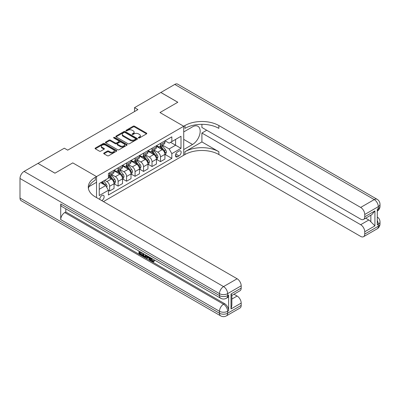<?xml version="1.0" encoding="UTF-8"?>
<svg xmlns="http://www.w3.org/2000/svg" width="400" height="400" viewBox="0 0 400 400"><rect width="100%" height="100%" fill="white"/><g stroke="black" fill="none" stroke-linecap="round" stroke-linejoin="round"><path stroke-width="0.6" d="M138.52 137.96A0.66 0.38 0 0 0 139.45 137.96L146.525 133.875A0.94 0.545 0 0 0 146.805 133.49A0.94 0.545 0 0 0 146.525 133.105L134.54 126.185A0.94 0.545 0 0 0 133.205 126.185L126.13 130.27A0.66 0.38 0 0 0 125.94 130.54A0.66 0.38 0 0 0 126.13 130.81A0.66 0.38 0 0 0 127.065 130.81L127.98 130.28A3.015 1.74 0 0 1 132.24 130.28L133.24 130.86A3.015 1.74 0 0 1 134.125 132.09A3.015 1.74 0 0 1 133.24 133.32L132.325 133.85A0.66 0.38 0 0 0 132.13 134.115A0.66 0.38 0 0 0 132.325 134.385A0.66 0.38 0 0 0 133.255 134.385L134.175 133.855A3.015 1.74 0 0 1 138.435 133.855L139.435 134.435A3.015 1.74 0 0 1 140.315 135.665A3.015 1.74 0 0 1 139.435 136.895L138.52 137.425A0.66 0.38 0 0 0 138.325 137.695A0.66 0.38 0 0 0 138.52 137.96L138.52 137.425M101.75 200.6A3.07 1.775 120 0 0 101.96 200.49A3.07 1.775 120 0 0 103.97 197.785A3.07 1.775 120 0 0 103.5 195.325A3.07 1.775 120 0 0 101.96 195.475A3.07 1.775 120 0 0 99.8 199.475M103.97 153.025A0.94 0.545 0 0 0 103.695 153.41A0.94 0.545 0 0 0 103.97 153.795L107.335 155.735A0.94 0.545 0 0 0 108.665 155.735L116.525 151.2A0.94 0.545 0 0 0 116.8 150.815A0.94 0.545 0 0 0 116.525 150.43L104.535 143.51A0.94 0.545 0 0 0 103.205 143.51L95.345 148.045A0.94 0.545 0 0 0 95.07 148.43A0.94 0.545 0 0 0 95.345 148.815L99.41 151.16A0.94 0.545 0 0 0 100.74 151.16L104.105 149.22A0.94 0.545 0 0 0 104.38 148.835A0.94 0.545 0 0 0 104.105 148.45L102.09 147.285A2.52 1.455 0 0 1 101.35 146.255A2.52 1.455 0 0 1 102.905 144.915A2.52 1.455 0 0 1 105.65 145.23L113.545 149.785A2.52 1.455 0 0 1 114.28 150.815A2.52 1.455 0 0 1 112.725 152.16A2.52 1.455 0 0 1 109.98 151.84L108.665 151.085A0.94 0.545 0 0 0 107.335 151.085L103.97 153.025L103.97 153.795L107.335 151.865L107.335 151.085M20 198.06L219.48 313.23A5.755 3.325 120 0 0 220.67 315.865L21.19 200.695A5.755 3.325 -60 0 1 20 198.06L20 178.475A5.755 3.325 -60 0 1 24.07 171.425L37.98 163.395L54.945 173.185L72.785 162.885L54.975 173.165L38.015 163.415M38.015 163.375L64.305 148.195L67.7 150.155L137.925 109.61L134.53 107.65L160.82 92.47L177.785 102.265L159.975 112.545L183.72 126.255L96.535 176.595L72.785 162.885L96.535 176.595L95.315 177.3A23.99 13.85 0 0 0 88.285 187.09A23.99 13.85 0 0 0 95.315 196.885L237.12 278.755A5.755 3.325 60 0 1 241.19 285.805L227.62 293.64L227.62 295.6L228.64 295.015A5.755 3.325 60 0 1 227.445 297.65L226.425 298.235A5.755 3.325 -120 0 0 227.62 295.6A5.755 3.325 0 0 1 219.48 295.6L219.48 293.64L20 178.475M128.045 143.775A0.94 0.545 0 0 0 129.38 143.775L137.235 139.24A0.94 0.545 0 0 0 137.51 138.855A0.94 0.545 0 0 0 137.235 138.47L125.25 131.55A0.94 0.545 0 0 0 123.915 131.55L116.06 136.085A0.94 0.545 0 0 0 115.78 136.47A0.94 0.545 0 0 0 116.06 136.855L128.045 143.775M114.025 138.105A0.66 0.38 0 0 1 114.695 138.195L126.87 145.225L119.02 149.755A0.94 0.545 0 0 1 117.69 149.755L105.7 142.835L105.7 142.065A0.94 0.545 0 0 0 105.425 142.45A0.94 0.545 0 0 0 105.7 142.835M105.7 142.065L109.065 140.125A0.94 0.545 0 0 1 110.395 140.125L115.26 142.93A0.94 0.545 0 0 0 116.59 142.93L118.82 141.645A0.94 0.545 0 0 0 119.1 141.26A0.94 0.545 0 0 0 118.82 140.875L113.76 137.95A0.66 0.38 0 0 1 113.565 137.685A0.66 0.38 0 0 1 113.975 137.33A0.66 0.38 0 0 1 114.695 137.415L126.88 144.45A0.94 0.545 0 0 1 127.155 144.835A0.94 0.545 0 0 1 126.88 145.22L126.88 144.45M179.04 151.055L177.545 151.915A2.975 1.715 120 0 0 175.605 154.535A2.975 1.715 120 0 0 176.06 156.92A2.975 1.715 120 0 0 177.545 156.775L179.04 155.91A2.975 1.715 120 0 0 180.985 153.29A2.975 1.715 120 0 0 180.525 150.905A2.975 1.715 120 0 0 179.04 151.055M96.535 197.59L96.535 176.595L96.535 182.275L88.965 186.645M103.455 201.585L184.94 154.54A23.99 13.85 180 0 1 218.865 154.54L360.675 236.41A5.755 3.325 -120 0 0 363.55 236.695A5.755 3.325 -120 0 0 364.745 234.06L378.315 226.225L378.315 224.27L377.295 224.855L377.295 209.185L378.315 208.6L378.315 206.64L364.745 214.475L364.745 216.785L374.92 210.91L374.92 225.875L370.85 221.805L370.85 215.205M160.855 92.45L177.82 102.245L159.975 112.545L183.72 126.255L183.72 155.245L183.72 149.565L192.54 144.475A10.795 6.23 120 0 0 199.595 134.96A10.795 6.23 120 0 0 197.94 126.31A10.795 6.23 120 0 0 192.54 126.845L183.72 131.935L183.72 126.255L184.94 125.55A23.99 13.85 180 0 1 218.865 125.55L360.675 207.425L374.245 199.59L174.765 84.42L160.855 92.49M165.03 140.77L169.135 143.14L171.845 141.575L171.845 136.835L108.41 173.46L108.41 178.2L99.25 183.49L99.25 195.555L108.41 190.265L108.41 195.005L171.845 158.38L171.845 153.64L169.135 148.94L162.385 145.045M171.845 141.575L181.005 136.285L181.005 148.35L171.845 153.64M134.53 107.65L134.53 111.57M170.56 142.32L175.58 145.215L175.58 139.42L181.005 136.285M169.135 148.94L175.58 145.215L181.005 148.35M99.25 189.285L105.695 185.565L100.675 182.665M108.41 190.305L109.63 191.01L109.63 186.27A3.84 2.215 -120 0 0 106.915 181.57L104.745 180.315M109.63 191.01L114.04 188.465L114.04 183.725A3.84 2.215 -120 0 0 111.325 179.025L108.41 177.34M114.14 183.82L118.11 186.115L118.11 181.375A3.84 2.215 -120 0 0 115.395 176.675L111.5 174.425M118.11 186.115L122.52 183.565L122.52 178.825A3.84 2.215 -120 0 0 119.805 174.125L114.04 170.795M122.62 178.925L126.59 181.215L126.59 176.475A3.84 2.215 -120 0 0 123.88 171.775L119.98 169.525M126.59 181.215L131 178.67L131 173.93A3.84 2.215 -120 0 0 128.29 169.23L122.52 165.9M131.105 174.03L135.075 176.32L135.075 171.58A3.84 2.215 -120 0 0 132.36 166.88L128.46 164.63M135.075 176.32L139.485 173.775L139.485 169.035A3.84 2.215 -120 0 0 136.77 164.335L131 161.005M139.585 169.13L143.555 171.425L143.555 166.685A3.84 2.215 -120 0 0 140.84 161.985L136.945 159.735M143.555 171.425L147.965 168.88L147.965 164.14A3.84 2.215 -120 0 0 145.25 159.435L139.485 156.105M148.065 164.235L152.035 166.525L152.035 161.785A3.84 2.215 -120 0 0 149.32 157.085L145.425 154.835M152.035 166.525L156.445 163.98L156.445 159.24A3.84 2.215 -120 0 0 153.73 154.54L147.965 151.21M156.545 159.34L160.515 161.63L160.515 156.89A3.84 2.215 -120 0 0 157.805 152.19L153.905 149.94M160.515 161.63L164.925 159.085L164.925 154.345A3.84 2.215 -120 0 0 162.215 149.645L156.445 146.315M156.545 145.665L157.805 146.39A3.84 2.215 -120 0 0 159.72 146.58A3.84 2.215 -120 0 0 160.515 144.825L160.515 143.375M148.065 150.565L149.32 151.29A3.84 2.215 -120 0 0 151.24 151.48A3.84 2.215 -120 0 0 152.035 149.72L152.035 148.27M139.585 155.46L140.84 156.185A3.84 2.215 -120 0 0 142.76 156.375A3.84 2.215 -120 0 0 143.555 154.62L143.555 153.17M131.105 160.355L132.36 161.08A3.84 2.215 -120 0 0 134.28 161.27A3.84 2.215 -120 0 0 135.075 159.515L135.075 158.065M122.62 165.255L123.88 165.98A3.84 2.215 -120 0 0 125.795 166.17A3.84 2.215 -120 0 0 126.59 164.41L126.59 162.96M114.14 170.15L115.395 170.875A3.84 2.215 -120 0 0 117.315 171.065A3.84 2.215 -120 0 0 118.11 169.31L118.11 167.86M165.03 154.44L171.845 158.38M159.72 146.58L164.13 144.035A3.84 2.215 -120 0 0 164.925 142.28L164.925 140.83M151.24 151.48L155.65 148.935A3.84 2.215 -120 0 0 156.445 147.175L156.445 145.725M142.76 156.375L147.17 153.83A3.84 2.215 -120 0 0 147.965 152.07L147.965 150.625M134.28 161.27L138.69 158.725A3.84 2.215 -120 0 0 139.485 156.97L139.485 155.52M125.795 166.17L130.205 163.62A3.84 2.215 -120 0 0 131 161.865L131 160.415M117.315 171.065L121.725 168.52A3.84 2.215 -120 0 0 122.52 166.76L122.52 165.31M108.41 176.115A3.84 2.215 -120 0 0 108.835 175.96L113.245 173.415A3.84 2.215 -120 0 0 114.04 171.66L114.04 170.21M108.835 175.96A3.84 2.215 -120 0 0 109.63 174.205L109.63 172.755M105.695 185.565L108.41 190.265M138.78 138.055L139.435 137.68A3.015 1.74 0 0 0 140.315 136.45L140.315 135.665M134.125 132.09L134.125 132.87A3.015 1.74 0 0 1 133.24 134.1L132.59 134.48M146.525 133.105L146.525 133.875L134.54 126.97A0.94 0.545 0 0 0 133.205 126.97L126.395 130.905M137.235 138.47L137.235 139.24L125.25 132.335A0.94 0.545 0 0 0 123.915 132.335L116.07 136.865M135.57 139.125A0.66 0.38 0 0 0 135.765 138.855A0.66 0.38 0 0 0 135.57 138.585L125.05 132.51A0.66 0.38 0 0 0 124.115 132.51L123.15 133.07A3.015 1.74 0 0 0 122.27 134.3A3.015 1.74 0 0 0 123.15 135.53L130.345 139.68A3.015 1.74 0 0 0 134.605 139.68L135.57 139.125L135.57 139.91A0.66 0.38 0 0 0 135.765 139.64L135.765 138.855M122.27 134.3L122.27 135.085A3.015 1.74 0 0 0 123.15 136.315L123.15 135.53M135.57 139.91L134.605 140.465A3.015 1.74 0 0 1 130.345 140.465L123.15 136.315M105.715 142.845L109.065 140.91L109.065 140.125M119.1 141.26L119.1 142.04A0.94 0.545 0 0 1 118.82 142.425L116.59 143.715A0.94 0.545 0 0 1 115.26 143.715L110.395 140.91A0.94 0.545 0 0 0 109.065 140.91M120.305 145.845A2.52 1.455 0 0 0 123.05 146.16A2.52 1.455 0 0 0 124.605 144.815A2.52 1.455 0 0 0 123.865 143.785L121.085 142.18A0.94 0.545 0 0 0 119.755 142.18L117.525 143.47A0.94 0.545 0 0 0 117.245 143.855A0.94 0.545 0 0 0 117.525 144.24L120.305 145.845L120.305 146.63A2.52 1.455 0 0 0 123.05 146.945A2.52 1.455 0 0 0 124.605 145.6L124.605 144.815M117.245 143.855L117.245 144.64A0.94 0.545 0 0 0 117.525 145.02L117.525 144.24M120.305 146.63L117.525 145.02M114.28 150.815L114.28 151.595A2.52 1.455 0 0 1 112.725 152.94A2.52 1.455 0 0 1 109.98 152.625L108.665 151.865A0.94 0.545 0 0 0 107.335 151.865M101.35 146.255L101.35 147.04A2.52 1.455 0 0 0 102.09 148.07L102.09 147.285M104.105 148.45L104.105 149.22L102.09 148.07M116.51 151.205L104.535 144.29A0.94 0.545 0 0 0 103.205 144.29L95.36 148.82L95.345 148.045M164.925 154.5L165.74 154.03L166.42 152.07A2.545 1.47 -120 0 0 165.61 149.905L162.835 146.205A7.34 4.24 -120 0 0 162.035 145.245M159.275 147.95A7.34 4.24 -120 0 0 157.775 146.375M164.695 152.945L165.045 152.18A2.545 1.47 -120 0 0 164.32 150.65L161.545 146.95A7.34 4.24 -120 0 0 160.745 145.99M160.06 146.385A6.095 3.52 60 0 1 161.06 147.525L163.41 150.655M159.93 146.46A7.34 4.24 60 0 1 160.73 147.42L162.575 149.88M156.445 159.4L157.26 158.93L157.94 156.97A2.545 1.47 -120 0 0 157.125 154.805L154.355 151.105A7.34 4.24 -120 0 0 153.555 150.145M150.795 152.845A7.34 4.24 -120 0 0 149.295 151.275M156.215 157.84L156.565 157.075A2.545 1.47 -120 0 0 155.835 155.55L153.065 151.845A7.34 4.24 -120 0 0 152.265 150.89M151.58 151.28A6.095 3.52 60 0 1 152.58 152.42L154.925 155.55M151.45 151.36A7.34 4.24 60 0 1 152.25 152.315L154.095 154.78M147.965 164.295L148.78 163.825L149.455 161.865A2.545 1.47 -120 0 0 148.645 159.7L145.875 156A7.34 4.24 -120 0 0 145.07 155.04M142.315 157.74A7.34 4.24 -120 0 0 140.81 156.17M147.735 162.735L148.085 161.975A2.545 1.47 -120 0 0 147.355 160.445L144.585 156.745A7.34 4.24 -120 0 0 143.785 155.785M143.1 156.18A6.095 3.52 60 0 1 144.1 157.315L146.445 160.45M142.97 156.255A7.34 4.24 60 0 1 143.77 157.215L145.615 159.675M139.485 169.19L140.295 168.72L140.975 166.76A2.545 1.47 -120 0 0 140.165 164.595L137.39 160.895A7.34 4.24 -120 0 0 136.59 159.935M133.835 162.64A7.34 4.24 -120 0 0 132.33 161.065M139.25 167.635L139.605 166.87A2.545 1.47 -120 0 0 138.875 165.34L136.105 161.64A7.34 4.24 -120 0 0 135.3 160.68M134.62 161.075A6.095 3.52 60 0 1 135.62 162.215L137.965 165.345M134.49 161.15A7.34 4.24 60 0 1 135.29 162.11L137.13 164.57M131 174.085L131.815 173.615L132.495 171.66A2.545 1.47 -120 0 0 131.685 169.495L128.91 165.795A7.34 4.24 -120 0 0 128.11 164.835M125.35 167.535A7.34 4.24 -120 0 0 123.85 165.96M130.77 172.53L131.12 171.765A2.545 1.47 -120 0 0 130.395 170.24L127.62 166.535A7.34 4.24 -120 0 0 126.82 165.58M126.135 165.97A6.095 3.52 60 0 1 127.14 167.11L129.485 170.24M126.005 166.05A7.34 4.24 60 0 1 126.805 167.005L128.65 169.465M201.905 141.925L184.94 151.72A23.99 13.85 180 0 1 218.865 151.72L201.905 141.925L201.905 133.035L206.72 130.255M201.905 124.315L201.905 127.47L360.675 219.135A5.755 3.325 -120 0 0 363.55 219.42A5.755 3.325 -120 0 0 364.745 216.785M374.92 225.875L364.745 231.75L364.745 234.06M364.745 231.75A5.755 3.325 -120 0 0 360.675 224.7L368.815 220A5.755 3.325 60 0 1 370.85 221.805M201.905 133.035L360.675 224.7M174.765 84.42A5.755 3.325 -60 0 1 177.645 84.135L377.12 199.305A5.755 3.325 120 0 0 374.245 199.59A5.755 3.325 60 0 1 378.315 206.64A5.755 3.325 180 0 0 380 204.29A5.755 5.755 0 0 0 377.12 199.305M364.745 214.475A5.755 3.325 -120 0 0 360.675 207.425M365.685 218.19L368.815 220M184.94 125.55L184.94 128.375A23.99 13.85 180 0 1 218.865 128.375L218.865 125.55M363.55 219.42L371.875 214.615L374.92 210.91M151.47 258.26L152.73 260.89L153.205 261.06M150.985 258.005L150.93 258.57L152.19 261.205L152.98 261.305L153.87 260.375L154.445 260.86L153.425 261.935L152.24 261.78C150.99 260.93 150.36 259.75 150.355 258.245L150.4 257.665M147.665 257.63L146.86 258.61L146.25 258.26L147.275 255.865M149.86 257.355L150.67 260.185L150.13 260.5L149.52 260.145L149.055 258.435L147.32 257.43L146.86 258.61M140.095 252.535L140.095 253.535L142.495 254.92L142.495 255.465L141.95 255.775L138.975 254.06L138.975 251.07M142.235 252.95L141.69 253.455L139.55 252.22L139.55 253.85L140.095 253.535M60.71 203.935L219.48 295.6A5.755 3.325 120 0 0 220.67 298.235L61.9 206.57A5.755 3.325 -60 0 1 60.71 203.935L60.71 219.605A5.755 3.325 -60 0 1 64.78 212.555L65.8 211.965L224.565 303.63A5.755 3.325 60 0 1 228.64 310.68L228.64 295.015M65.8 211.965L65.8 208.82M146.62 255.48L146.055 257.02L145.51 257.335L142.735 256.23L142.735 253.24M231.01 293.995L231.855 295.27L231.855 305.335L231.01 308.96L231.01 293.995L241.19 288.12L241.19 285.805M241.19 288.12A5.755 3.325 60 0 1 239.995 290.755L231.855 295.455M233.99 294.225L237.12 296.03A5.755 3.325 60 0 1 241.19 303.085L231.01 308.96M228.64 310.68L227.62 311.27L227.62 313.23L241.19 305.395L241.19 303.085M241.19 305.395A5.755 3.325 60 0 1 239.995 308.03L226.425 315.865A5.755 3.325 -120 0 0 227.62 313.23A5.755 3.325 0 0 1 219.48 313.23L219.48 311.27L60.71 219.605M95.315 177.3L95.315 180.12A23.99 13.85 0 0 0 88.41 188.505M139.55 253.85L141.95 255.235L142.495 254.92M141.95 255.235L141.95 255.775M139.55 251.4L141.93 252.775M141.69 252.915L141.69 253.455M146.03 255.145L145.51 257.335M143.31 253.57L143.31 256.02L145.11 256.725L145.46 254.815M146.075 255.78L146.605 255.475M143.85 253.885L143.85 255.705L145.65 256.41M143.31 256.02L143.85 255.705M144.15 256.505L144.69 256.19M149.1 256.915L150.13 260.5M147.815 256.175L147.495 256.99L148.885 257.79L148.565 256.605M148.155 256.37L148.035 256.675L148.685 257.05M147.495 256.99L148.035 256.675M152.19 261.205L152.73 260.89M150.93 258.57L151.45 258.27M153.33 260.685L153.905 261.175L154.445 260.86M153.905 261.175L153.425 261.935M122.52 178.985L123.335 178.515L124.015 176.555A2.545 1.47 -120 0 0 123.2 174.39L120.43 170.69A7.34 4.24 -120 0 0 119.63 169.73M116.87 172.43A7.34 4.24 -120 0 0 115.37 170.86M122.29 177.425L122.64 176.665A2.545 1.47 -120 0 0 121.915 175.135L119.14 171.435A7.34 4.24 -120 0 0 118.34 170.475M117.655 170.87A6.095 3.52 60 0 1 118.655 172.005L121 175.135M117.525 170.945A7.34 4.24 60 0 1 118.325 171.905L120.17 174.365M114.04 183.88L114.855 183.41L115.53 181.45A2.545 1.47 -120 0 0 114.72 179.285L111.95 175.585A7.34 4.24 -120 0 0 111.145 174.625M113.81 182.325L114.16 181.56A2.545 1.47 -120 0 0 113.43 180.03L110.66 176.33A7.34 4.24 -120 0 0 109.86 175.37M109.175 175.765A6.095 3.52 60 0 1 110.175 176.9L112.52 180.035M109.045 175.84A7.34 4.24 60 0 1 109.845 176.8L111.69 179.26M106.71 187.33L107.05 186.35A2.545 1.47 -120 0 0 106.24 184.185L103.765 180.88M105.18 185.27A2.545 1.47 -120 0 0 104.95 184.925L102.475 181.625M101.84 181.995L103.615 184.365M101.66 182.095L103.17 184.11M106.915 181.57L111.325 179.025M115.395 176.675L119.805 174.125M123.88 171.775L128.29 169.23M132.36 166.88L136.77 164.335M140.84 161.985L145.25 159.435M149.32 157.085L153.73 154.54M157.805 152.19L162.215 149.645M160.515 144.825L164.925 142.28M160.515 156.89L164.925 154.345M152.035 161.785L156.445 159.24M152.035 149.72L156.445 147.175M143.555 166.685L147.965 164.14M143.555 154.62L147.965 152.07M135.075 171.58L139.485 169.035M135.075 159.515L139.485 156.97M126.59 176.475L131 173.93M126.59 164.41L131 161.865M118.11 181.375L122.52 178.825M118.11 169.31L122.52 166.76M109.63 186.27L114.04 183.725M109.63 174.205L114.04 171.66M175.785 154.035L179.04 155.91M175.445 155.56L177.545 156.775M139.435 137.68L139.435 136.895M132.325 134.385L132.325 133.85M133.24 134.1L133.24 133.32M126.13 130.81L126.13 130.27M133.205 126.97L133.205 126.185M134.54 126.97L134.54 126.185M116.06 136.855L116.06 136.085M123.915 132.335L123.915 131.55M125.25 132.335L125.25 131.55M130.345 140.465L130.345 139.68M134.605 140.465L134.605 139.68M110.395 140.91L110.395 140.125M115.26 143.715L115.26 142.93M116.59 143.715L116.59 142.93M118.82 142.425L118.82 141.645M114.695 138.195L114.695 137.415M108.665 151.865L108.665 151.085M109.98 152.625L109.98 151.84M103.205 144.29L103.205 143.51M104.535 144.29L104.535 143.51M116.525 151.2L116.525 150.43M164.735 153.085L166.4 152.12M161.545 146.95L162.835 146.205M159.545 148.105L160.73 147.42M164.32 150.65L165.61 149.905M164.115 151.645L165.045 152.18M156.255 157.98L157.92 157.02M153.065 151.845L154.355 151.105M151.065 153L152.25 152.315M155.835 155.55L157.125 154.805M155.635 156.54L156.565 157.075M147.775 162.875L149.44 161.915M144.585 156.745L145.875 156M142.585 157.9L143.77 157.215M147.355 160.445L148.645 159.7M147.155 161.435L148.085 161.975M139.295 167.775L140.96 166.81M136.105 161.64L137.39 160.895M134.105 162.795L135.29 162.11M138.875 165.34L140.165 164.595M138.675 166.335L139.605 166.87M130.81 172.67L132.48 171.71M127.62 166.535L128.91 165.795M125.62 167.69L126.805 167.005M130.395 170.24L131.685 169.495M130.19 171.23L131.12 171.765M184.94 151.72L184.94 154.54M218.865 151.72L218.865 154.54M377.295 220.57A5.755 3.325 60 0 1 378.315 224.27A5.755 3.325 180 0 0 380 221.915A5.755 5.755 0 0 0 377.295 217.035M377.12 228.86A5.755 5.755 0 0 0 380 223.875A5.755 3.325 0 0 1 378.315 226.225A5.755 3.325 60 0 1 377.12 228.86L363.55 236.695M378.315 208.6A5.755 3.325 60 0 1 377.295 211.12A5.755 5.755 0 0 0 380 206.25A5.755 3.325 0 0 1 378.315 208.6M183.72 139.38L192.54 144.475M24.07 171.425L223.55 286.59L237.12 278.755M64.78 212.555L223.55 304.22L224.565 303.63M231.855 299.07L237.12 296.03M223.55 286.59A5.755 3.325 120 0 0 219.48 293.64A5.755 3.325 180 0 0 227.62 293.64A5.755 3.325 -120 0 0 223.55 286.59M223.55 304.22A5.755 3.325 120 0 0 219.48 311.27A5.755 3.325 180 0 0 227.62 311.27A5.755 3.325 -120 0 0 223.55 304.22M122.33 177.565L123.995 176.605M119.14 171.435L120.43 170.69M117.14 172.59L118.325 171.905M121.915 175.135L123.2 174.39M121.71 176.125L122.64 176.665M113.85 182.46L115.515 181.5M110.66 176.33L111.95 175.585M108.66 177.485L109.845 176.8M113.43 180.03L114.72 179.285M113.23 181.025L114.16 181.56M106.39 186.77L107.035 186.395M104.95 184.925L106.24 184.185M380 221.915L380 223.875M380 204.29L380 206.25M220.67 298.235A5.755 5.755 0 0 0 226.425 298.235M220.67 315.865A5.755 5.755 0 0 0 226.425 315.865"/></g></svg>
